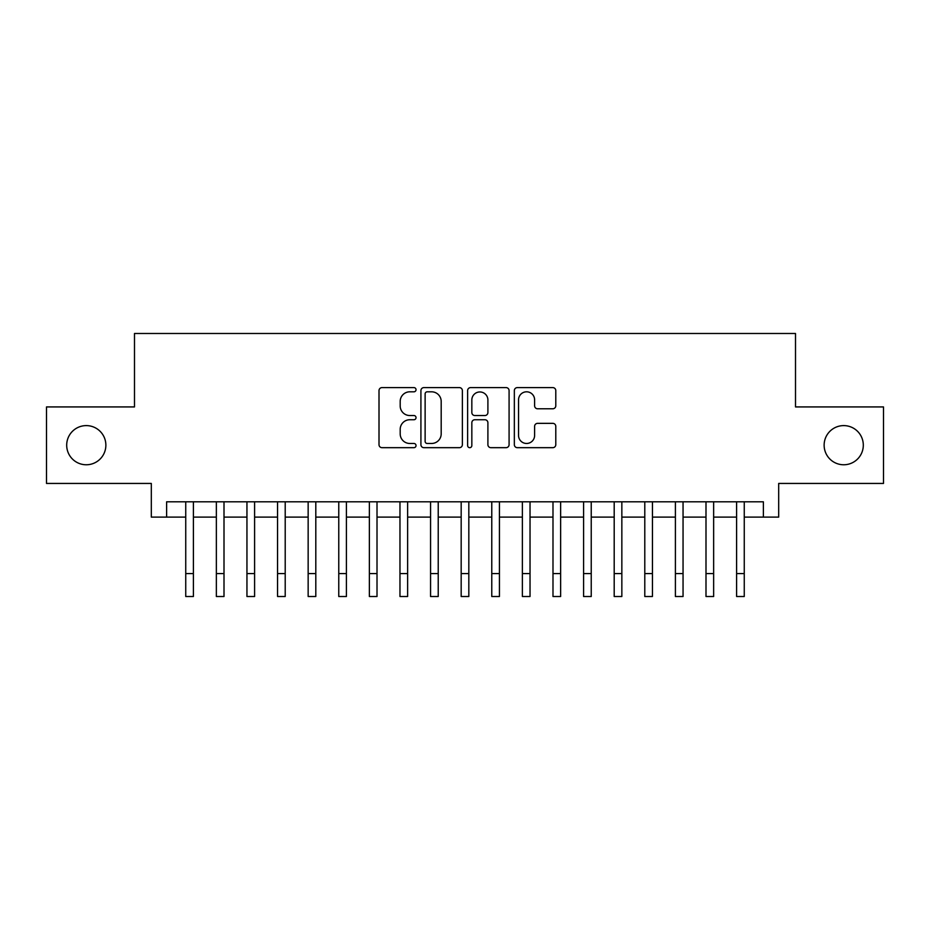 <?xml version="1.0" encoding="UTF-8"?>
<svg xmlns="http://www.w3.org/2000/svg" width="930" height="930" viewBox="0 0 930 930"><rect width="100%" height="100%" fill="white"/><g stroke="black" fill="none" stroke-linecap="round" stroke-linejoin="round"><path stroke-width="1.4" d="M416.036 389.705A2.104 2.104 0 0 0 413.931 387.601L382.021 387.601A2.999 2.999 0 0 0 379.01 390.612L379.01 444.68A2.999 2.999 0 0 0 382.021 447.679L413.931 447.679A2.104 2.104 0 0 0 416.036 445.575A2.104 2.104 0 0 0 413.931 443.471L409.805 443.471A9.614 9.614 0 0 1 400.191 433.868L400.191 429.358A9.614 9.614 0 0 1 409.805 419.744L413.931 419.744A2.104 2.104 0 0 0 416.036 417.64A2.104 2.104 0 0 0 413.931 415.536L409.805 415.536A9.614 9.614 0 0 1 400.191 405.922L400.191 401.423A9.614 9.614 0 0 1 409.805 391.809L413.931 391.809A2.104 2.104 0 0 0 416.036 389.705M824.131 445.179A19.588 19.588 0 0 0 843.719 464.768A19.588 19.588 0 0 0 863.307 445.179A19.588 19.588 0 0 0 843.719 425.603A19.588 19.588 0 0 0 824.131 445.179M66.693 445.179A19.588 19.588 0 0 0 86.281 464.768A19.588 19.588 0 0 0 105.869 445.179A19.588 19.588 0 0 0 86.281 425.603A19.588 19.588 0 0 0 66.693 445.179M552.792 408.781A2.999 2.999 0 0 0 555.791 405.771L555.791 390.612A2.999 2.999 0 0 0 552.792 387.601L517.347 387.601A2.999 2.999 0 0 0 514.337 390.612L514.337 444.68A2.999 2.999 0 0 0 517.347 447.679L552.792 447.679A2.999 2.999 0 0 0 555.791 444.68L555.791 426.359A2.999 2.999 0 0 0 552.792 423.348L537.621 423.348A2.999 2.999 0 0 0 534.611 426.359L534.611 435.438A8.033 8.033 0 0 1 526.578 443.471A8.033 8.033 0 0 1 518.545 435.438L518.545 399.842A8.033 8.033 0 0 1 526.578 391.809A8.033 8.033 0 0 1 534.611 399.842L534.611 405.771A2.999 2.999 0 0 0 537.621 408.781L552.792 408.781M166.621 517.103L166.621 501.805L763.379 501.805L763.379 517.103L778.689 517.103L778.689 483.437L883.5 483.437L883.5 406.933L795.51 406.933L795.51 333.486L134.49 333.486L134.49 406.933L46.5 406.933L46.5 483.437L151.311 483.437L151.311 517.103L185.744 517.103M462.373 390.612A2.999 2.999 0 0 0 459.362 387.601L423.917 387.601A2.999 2.999 0 0 0 420.918 390.612L420.918 444.68A2.999 2.999 0 0 0 423.917 447.679L459.362 447.679A2.999 2.999 0 0 0 462.373 444.68L462.373 390.612M470.638 387.601L506.083 387.601A2.999 2.999 0 0 1 509.082 390.612L509.082 444.68A2.999 2.999 0 0 1 506.083 447.679L490.912 447.679A2.999 2.999 0 0 1 487.901 444.68L487.901 422.743A2.999 2.999 0 0 0 484.902 419.744L474.835 419.744A2.999 2.999 0 0 0 471.836 422.743L471.836 445.575A2.104 2.104 0 0 1 469.731 447.679A2.104 2.104 0 0 1 467.627 445.575L467.627 390.612A2.999 2.999 0 0 1 470.638 387.601M193.394 517.103L216.353 517.103M224.002 517.103L246.95 517.103M254.599 517.103L277.559 517.103M285.208 517.103L308.156 517.103M315.805 517.103L338.764 517.103M346.413 517.103L369.361 517.103M377.01 517.103L399.97 517.103M407.619 517.103L430.567 517.103M438.228 517.103L461.175 517.103M468.825 517.103L491.772 517.103M499.433 517.103L522.381 517.103M530.03 517.103L552.99 517.103M560.639 517.103L583.587 517.103M591.236 517.103L614.195 517.103M621.845 517.103L644.792 517.103M652.442 517.103L675.401 517.103M683.05 517.103L705.998 517.103M713.647 517.103L736.607 517.103M744.256 517.103L763.379 517.103M427.23 391.809A2.104 2.104 0 0 0 425.126 393.913L425.126 441.378A2.104 2.104 0 0 0 427.23 443.471L431.578 443.471A9.614 9.614 0 0 0 441.192 433.868L441.192 401.423A9.614 9.614 0 0 0 431.578 391.809L427.23 391.809M487.901 399.993A8.033 8.033 0 0 0 479.868 391.96A8.033 8.033 0 0 0 471.836 399.993L471.836 412.536A2.999 2.999 0 0 0 474.835 415.536L484.902 415.536A2.999 2.999 0 0 0 487.901 412.536L487.901 399.993M185.744 573.566L193.394 573.566L193.394 596.514L185.744 596.514L185.744 501.805M193.394 573.566L193.394 501.805M216.353 573.566L224.002 573.566L224.002 596.514L216.353 596.514L216.353 501.805M224.002 573.566L224.002 501.805M246.95 573.566L254.599 573.566L254.599 596.514L246.95 596.514L246.95 501.805M254.599 573.566L254.599 501.805M277.559 573.566L285.208 573.566L285.208 596.514L277.559 596.514L277.559 501.805M285.208 573.566L285.208 501.805M308.156 573.566L315.805 573.566L315.805 596.514L308.156 596.514L308.156 501.805M315.805 573.566L315.805 501.805M338.764 573.566L346.413 573.566L346.413 596.514L338.764 596.514L338.764 501.805M346.413 573.566L346.413 501.805M369.361 573.566L377.01 573.566L377.01 596.514L369.361 596.514L369.361 501.805M377.01 573.566L377.01 501.805M399.97 573.566L407.619 573.566L407.619 596.514L399.97 596.514L399.97 501.805M407.619 573.566L407.619 501.805M430.567 573.566L438.228 573.566L438.228 596.514L430.567 596.514L430.567 501.805M438.228 573.566L438.228 501.805M461.175 573.566L468.825 573.566L468.825 596.514L461.175 596.514L461.175 501.805M468.825 573.566L468.825 501.805M491.772 573.566L499.433 573.566L499.433 596.514L491.772 596.514L491.772 501.805M499.433 573.566L499.433 501.805M522.381 573.566L530.03 573.566L530.03 596.514L522.381 596.514L522.381 501.805M530.03 573.566L530.03 501.805M552.99 573.566L560.639 573.566L560.639 596.514L552.99 596.514L552.99 501.805M560.639 573.566L560.639 501.805M583.587 573.566L591.236 573.566L591.236 596.514L583.587 596.514L583.587 501.805M591.236 573.566L591.236 501.805M614.195 573.566L621.845 573.566L621.845 596.514L614.195 596.514L614.195 501.805M621.845 573.566L621.845 501.805M644.792 573.566L652.442 573.566L652.442 596.514L644.792 596.514L644.792 501.805M652.442 573.566L652.442 501.805M675.401 573.566L683.05 573.566L683.05 596.514L675.401 596.514L675.401 501.805M683.05 573.566L683.05 501.805M705.998 573.566L713.647 573.566L713.647 596.514L705.998 596.514L705.998 501.805M713.647 573.566L713.647 501.805M736.607 573.566L744.256 573.566L744.256 596.514L736.607 596.514L736.607 501.805M744.256 573.566L744.256 501.805"/></g></svg>
